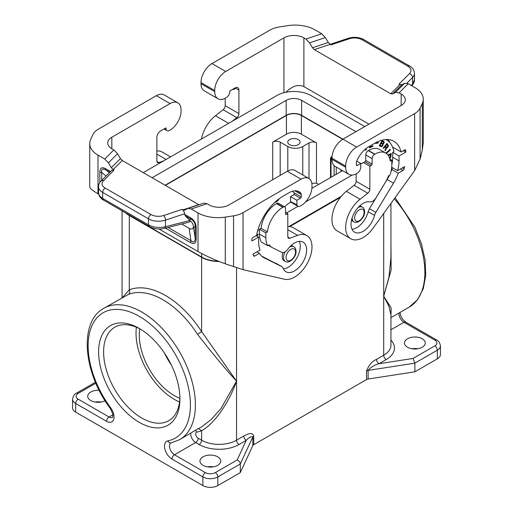 <?xml version="1.0" encoding="UTF-8"?>
<svg xmlns="http://www.w3.org/2000/svg" width="513" height="513" viewBox="0 0 513 513"><rect width="100%" height="100%" fill="white"/><g stroke="black" fill="none" stroke-linecap="round" stroke-linejoin="round"><path stroke-width="0.77" d="M420.089 108.14L422.314 103.35A28.221 16.294 -0 0 0 423.27 99.131L423.27 142.492L422.314 150.053L420.089 159.088L420.089 108.14A21.161 12.216 -0 0 1 414.613 113.617L356.644 147.084A15.518 8.958 -60 0 0 345.666 166.09L331.949 158.171A15.518 8.958 -60 0 1 342.921 139.164L301.644 115.335A10.933 6.31 180 0 0 286.183 115.335L165.09 185.244M355.894 131.674L301.644 100.356L301.644 115.335M390.938 203.43L390.938 257.327L388.944 277.193L383.705 296.2L391.143 307.883L390.938 316.784M390.938 242.566L391.143 269.985L383.705 296.2L388.944 306.267L390.938 314.911L390.938 345.159A24.688 14.255 -0 0 1 383.705 355.24L383.705 213.453M376.491 359.408C376.651 361.235 377.478 362.672 378.985 363.723C374.317 365.019 370.687 367.244 368.097 370.399L366.513 370.925C368.885 365.044 372.214 361.203 376.491 359.408L383.705 355.24A3.527 2.039 60 0 0 386.199 359.562A28.221 16.294 -0 0 0 390.938 340.151M280.194 175.382L280.194 142.12A5.29 3.052 0 0 0 272.711 142.12L286.427 134.194L286.427 115.476L165.34 185.392M386.199 359.562L378.985 363.723L413.055 358.452L414.882 363.159L414.882 371.803L437.326 358.844A10.581 6.111 0 0 0 440.43 354.521L440.43 345.877C439.808 342.639 438.532 340.664 436.595 339.946L405.706 322.113A3.527 2.039 120 0 0 403.943 322.286L434.832 340.119A3.527 2.039 -60 0 1 436.595 339.946M407.521 338.753A10.407 6.009 180 0 1 418.865 337.451A10.407 6.009 180 0 1 425.283 342.998A10.407 6.009 180 0 1 422.237 347.25A10.407 6.009 180 0 1 410.9 348.551A10.407 6.009 180 0 1 404.475 342.998A10.407 6.009 180 0 1 407.521 338.753M311.814 183.333L316.483 183.109L316.483 142.909L301.394 134.194A10.581 6.111 0 0 0 286.427 134.194M301.394 134.194L301.394 115.476A10.581 6.111 0 0 0 286.427 115.476M288.986 226.502L341.241 196.332M286.587 212.914L298.034 206.303M305.524 201.981L352.142 175.068M301.644 100.356A10.933 6.31 180 0 0 286.183 100.356L152.117 177.754M201.66 253.531L201.66 257.045A24.335 14.05 0 0 0 218.301 261.162M201.66 257.045L129.545 215.415A24.335 14.05 180 0 1 126.846 213.562M125.634 212.863A24.688 14.255 0 0 0 129.295 215.556L201.628 257.314L201.628 331.61L236.544 381.159L220.962 408.54L211.285 419.442L201.199 427.214L197.524 429.022M219.134 261.495A24.688 14.255 180 0 1 201.628 257.314M289.813 226.566L340.414 197.351M342.492 170.662L311.91 188.316M364.749 126.564L311.122 95.604A24.335 14.05 0 0 0 276.706 95.604L143.262 172.644M316.483 183.109L318.708 184.391M301.394 115.476L342.678 139.312M289.55 139.6A6.175 3.565 0 0 0 287.742 142.12A6.175 3.565 0 0 0 291.551 145.41A6.175 3.565 0 0 0 298.277 144.64A6.175 3.565 0 0 0 300.086 142.12A6.175 3.565 0 0 0 296.277 138.824A6.175 3.565 0 0 0 289.55 139.6M280.194 142.12L287.799 146.506A10.581 6.111 0 0 0 302.766 146.506L309.006 142.909A5.29 3.052 0 0 1 316.483 142.909M243.758 436.037L236.544 440.199A3.527 2.039 60 0 0 239.039 444.521L246.253 440.353C249.068 437.326 251.261 436.191 252.826 436.948L253.736 436.037C252.21 431.35 247.189 434.447 243.758 436.037C243.919 437.865 244.752 439.301 246.253 440.353L237.128 460.026C239.045 460.841 240.097 462.149 240.289 463.964L240.289 472.601L252.826 445.585A3.527 2.039 0 0 1 253.736 444.675L366.513 379.562A3.527 2.039 180 0 1 368.097 379.036L414.882 371.803M417.839 348.763A10.407 6.009 0 0 0 411.926 348.763M235.3 87.832A5.29 3.052 -60 0 1 235.3 87.973L235.3 88.55L233.8 89.409A1.763 1.02 -60 0 1 233.056 89.557A10.773 6.22 -60 0 0 232.562 89.409M423.27 99.131A28.221 16.294 -0 0 0 415.011 87.614L408.239 83.709L404.59 83.286L401.692 84.844L398.986 84.119L409.528 73.577A10.581 6.111 -0 0 0 407.848 66.203L362.05 39.758A10.581 6.111 180 0 0 349.276 38.789L331.013 44.881L328.301 42.47L325.402 37.571L321.754 33.775L314.988 29.869A28.221 16.294 180 0 0 287.729 25.65L279.438 26.933A21.161 12.216 180 0 0 269.947 30.094L211.978 63.567L225.694 71.487A15.518 8.958 -60 0 0 214.723 90.493L214.723 91.647A15.518 8.958 120 0 0 217.935 98.752A15.518 8.958 120 0 0 226.451 97.515A5.29 3.052 120 0 0 229.811 92.372L229.811 90.993L235.172 87.903A5.29 3.052 -60 0 1 237.82 87.64A5.29 3.052 -60 0 1 238.917 90.064L238.917 113.61A3.527 2.039 120 0 1 236.852 117.637L232.068 121.376M225.694 71.487L283.939 37.859A14.107 8.144 -0 0 1 303.888 37.859L305.94 39.046L309.589 42.842L312.488 47.741L314.315 49.639L390.739 93.764L392.567 93.975L401.692 84.844M401.16 94.02L401.16 105.543A14.107 8.144 180 0 0 405.296 99.778A14.107 8.144 180 0 0 401.16 94.02L399.114 92.834L395.459 92.417L392.567 93.975M411.317 85.479L412.587 84.036L412.183 85.344C413.786 83.362 414.549 81.458 414.478 79.624L412.587 84.036L412.587 77.476A14.107 8.144 -0 0 0 414.478 73.397C414.164 70.037 412.542 67.581 409.611 66.023A3.527 2.039 120 0 0 407.848 66.203M368.95 124.14L303.888 86.575C298.271 84.087 292.263 85.985 285.869 92.282M374.849 154.144L368.488 150.469A21.867 12.626 -60 0 1 379.421 149.386L385.782 153.06A21.867 12.626 -60 0 0 374.849 154.144L374.599 154.285A3.527 2.039 -60 0 0 372.105 158.607L372.105 164.077A1.058 0.609 -60 0 1 371.354 165.372L369.86 166.238L369.86 189.207A3.527 2.039 120 0 1 367.802 193.234L360.094 199.256A24.688 14.255 120 0 0 346.474 220.911A24.688 14.255 120 0 0 350.783 238.744A24.688 14.255 120 0 0 373.143 228.093L414.613 170.617L420.089 159.088M360.094 199.256L346.378 191.336A24.688 14.255 120 0 0 332.757 212.991A24.688 14.255 120 0 0 337.06 230.818L350.783 238.744M346.378 191.336L354.079 185.315A3.527 2.039 120 0 0 356.144 181.288L356.144 173.856M375.484 143.268L377.799 143.069L377.934 142.62M378.049 143.21L378.235 142.595L375.619 142.826L375.433 143.441L377.799 143.069M389.989 149.392L390.098 149.764L386.193 153.31M386.424 153.47L390.342 149.905L390.149 149.238L386.077 152.945L386.18 153.304M379.242 145.872L381.255 146.564L382.377 145.993L382.954 143.884L384.013 142.55L383.679 141.312M383.435 142.024L381.941 141.344L381.178 142.8L382.191 141.492L383.596 142.172L383.609 142.819L382.903 143.493L381.428 142.947M382.358 144.076L380.864 143.396L379.889 145.256L381.114 143.544L382.563 144.243L382.57 145.134L381.659 145.968L380.139 145.397M382.627 146.134L383.205 144.031L384.256 142.697L383.833 141.376L382.012 140.6L379.229 145.904L381.505 146.712L382.377 145.993M372.63 145.884L369.52 147.603M370.085 145.948L370.251 146.923L370.367 145.782M369.661 146.192L369.495 147.872L372.842 146.41L372.906 145.769L370.251 146.923M365.949 148.623L365.949 149.777L365.5 150.033M365.5 148.994L365.5 150.322L365.949 149.777M366.199 149.918L366.199 148.43M389.662 158.312L390.694 156.356L390.855 153.47M388.456 155.657L390.521 154.471L388.322 155.452M390.521 154.471L390.361 156.766L389.566 158.01M389.752 158.62L389.739 158.228M389.989 158.376L390.111 157.722M390.361 157.863L390.374 157.273M390.624 157.42L390.585 156.786M390.835 156.927L390.694 156.356M390.944 156.503L390.797 155.856M391.047 155.997L390.855 155.311M391.098 155.452L391.098 153.323L388.059 155.086M385.109 146.68L385.956 148.174L384.904 150.2L385.327 150.771L386.552 148.02L387.604 147.539L388.303 146.218L388.296 145.378L386.93 143.422L383.294 148.045L383.653 148.526L385.109 146.68L383.48 148.289M386.86 143.518L388.046 145.23L388.052 146.077L387.353 147.391L386.302 147.879L385.128 150.508M386.834 144.486L385.314 145.961L386.494 147.231L385.564 146.102L386.834 144.486L387.751 146.07L387.277 147.096L386.494 147.231M283.118 252.511A8.464 4.886 120 0 0 283.945 260.617L285.318 261.412A8.464 4.886 -60 0 1 283.561 257.532A8.464 4.886 -60 0 1 285.292 251.678M163.705 160.845L158.921 162.634A3.527 2.039 -60 0 1 157.587 162.602A3.527 2.039 -60 0 1 156.856 160.986L156.856 137.439A5.29 3.052 120 0 1 160.601 130.956L165.962 127.859L165.962 129.238A5.29 3.052 -60 0 0 166.93 130.623A5.29 3.052 -60 0 0 169.322 130.501A15.518 8.958 -60 0 0 181.051 111.084L181.051 109.929A15.518 8.958 120 0 0 177.838 102.824A15.518 8.958 120 0 0 170.079 103.594L111.84 137.221L111.84 148.738L113.886 149.924L117.541 153.72L120.433 158.62L111.308 167.751L114.014 170.156L111.911 170.156L100.978 181.089A3.527 2.494 -135 0 1 103.472 180.704L114.014 170.156M98.656 194.164L97.989 193.779C92.609 190.644 89.852 188.374 89.73 186.989L89.73 143.627A28.221 16.294 -0 0 1 90.686 139.408L92.911 134.624A21.161 12.216 -0 0 1 98.387 129.148L156.356 95.674L170.079 103.594M177.838 102.824L164.122 94.905A15.518 8.958 120 0 0 156.356 95.674M156.856 150.931A24.688 14.255 -60 0 1 162.217 152.053L170.572 156.875M164.769 128.545L165.962 129.238M89.73 143.627A28.221 16.294 -0 0 0 97.989 155.144L104.761 159.056L108.41 162.845L111.308 167.751M111.84 148.738A14.107 8.144 180 0 1 107.704 142.98A14.107 8.144 180 0 1 111.84 137.221M284.734 206.906A10.773 6.22 120 0 1 288.178 203.751L289.8 202.815A1.058 0.609 -60 0 0 290.544 201.519L296.905 204.834A5.29 3.052 -60 0 0 297.88 206.226A5.29 3.052 -60 0 0 300.265 206.098A15.518 8.958 -60 0 0 311.994 186.687L311.994 185.533A15.518 8.958 120 0 0 308.781 178.428A15.518 8.958 120 0 0 301.022 179.197L243.053 212.664L243.053 269.665L225.271 263.81C214.889 260.027 205.803 255.936 198.012 251.53L158.927 228.958M243.053 269.665L284.523 279.252A24.688 14.255 -60 0 0 307.909 262.194A24.688 14.255 -60 0 0 306.883 235.576L293.167 227.657A24.688 14.255 -60 0 0 287.799 226.528M149.187 226.457L103.389 200.019L102.658 198.403L148.456 224.841C153.637 227.509 159.319 228.131 165.487 226.695L164.59 228.349C159.126 229.638 153.99 229.003 149.187 226.457L148.456 224.841L148.456 218.839A3.527 2.039 -60 0 1 150.95 214.524A10.581 6.111 180 0 0 163.724 215.492L181.987 209.4L184.507 210.208L187.982 208.4L191.246 208.99L198.012 212.895A28.221 16.294 180 0 0 225.271 217.108L233.562 215.826A21.161 12.216 180 0 0 243.053 212.664M308.781 178.428L295.065 170.508A15.518 8.958 120 0 0 287.306 171.278L229.061 204.899A14.107 8.144 0 0 1 209.112 204.899L207.06 203.719L203.796 203.129L187.982 208.4M286.305 214.479L285.555 214.043A1.058 0.609 120 0 0 285.779 214.53A1.058 0.609 120 0 0 286.305 214.479L287.799 213.613L287.799 236.589A3.527 2.039 -60 0 0 288.53 238.199A3.527 2.039 -60 0 0 289.864 238.231L297.566 235.352A24.688 14.255 -60 0 1 306.883 235.576M285.555 214.043L285.555 208.573A3.527 2.039 120 0 0 284.824 206.957A3.527 2.039 120 0 0 283.061 207.13L282.81 207.278A21.867 12.626 120 0 0 267.446 231.985L261.091 228.317L259.495 229.234L259.495 234.133A24.688 14.255 120 0 0 261.297 242.021L267.658 245.689L269.203 244.797A22.752 13.133 120 0 0 271.935 247.426A22.752 13.133 120 0 0 272.339 247.644L281.599 252.268A7.054 4.072 -60 0 0 287.787 249.267A17.109 9.875 120 0 1 303.087 242.142A17.109 9.875 120 0 1 303.093 261.893A17.109 9.875 120 0 1 285.985 271.775A17.109 9.875 120 0 1 283.131 268.196A7.054 4.072 -60 0 0 281.951 266.715L275.59 263.047A7.054 4.072 -60 0 1 275.712 263.118M267.658 245.689A24.688 14.255 120 0 1 265.856 237.808L265.856 232.908L267.446 231.985M296.905 204.834L296.905 200.294L300.522 198.204A1.058 0.609 120 0 0 301.272 196.909L301.272 194.536A3.527 2.039 120 0 0 300.849 193.177A20.103 11.607 120 0 0 299.105 191.734A20.103 11.607 120 0 0 289.05 192.734L282.81 196.332A38.097 21.995 120 0 0 256.609 235.364L253.133 237.372A1.763 1.02 -60 0 0 251.883 239.533L251.883 240.975L258.623 237.083L258.623 241.982A29.632 17.109 120 0 0 260.097 250.055L252.986 254.159A39.155 22.604 -60 0 0 253.531 255.775A1.763 1.02 -60 0 0 253.82 256.134A1.763 1.02 -60 0 0 254.704 256.051L259.45 253.313A31.921 18.43 120 0 0 263.611 257.532A31.921 18.43 120 0 0 264.176 257.834L281.829 266.651A7.054 4.072 -60 0 1 281.951 266.715M287.799 213.613L285.555 212.318M265.856 232.908L259.495 229.234M284.824 206.957L278.469 203.289A3.527 2.039 120 0 0 276.706 203.462L276.456 203.603A21.867 12.626 120 0 0 261.091 228.317M259.45 253.313L256.955 251.87M281.829 266.651L261.649 256.077M283.413 268.876A17.109 9.875 120 0 0 296.732 258.225A17.109 9.875 120 0 0 299.297 241.366M258.623 237.083L256.128 235.647M292.577 191.208A17.634 10.183 120 0 1 294.225 193.266A1.058 0.609 120 0 1 293.545 194.889L290.544 196.62L290.544 201.16M279.29 198.634L277.706 200.949L275.417 202.334L275.417 201.801M256.699 234.883L258.122 234.056L258.122 234.864L256.449 235.833M258.526 228.009L258.084 230.888L257.597 231.062M289.447 247.228A8.464 4.886 -60 0 1 289.55 247.163A8.464 4.886 -60 0 1 293.782 246.747L292.41 245.951A8.464 4.886 120 0 0 291.083 245.567M275.417 202.045L277.456 200.807L278.854 198.954M276.116 201.179L278.508 199.217M257.872 234.204L257.872 234.723L256.199 235.691M258.001 229.651L257.667 230.805M296.905 200.294L290.544 196.62M181.987 209.4C183.558 210.477 184.417 211.94 184.571 213.774L185.142 215.768L190.24 220.808C192.112 222.302 193.177 224.258 193.433 226.663L195.196 238.167C195.19 242.027 193.76 242.854 190.907 240.648L190.458 242.559L165.462 228.131M196.178 227.612L195.196 226.528C195.19 223.232 193.76 220.75 190.907 219.096L190.458 217.704C194.119 219.994 196.024 223.296 196.178 227.612L196.178 239.257L195.196 238.167L195.196 226.528L193.69 227.4M193.433 226.663C193.112 229.164 191.695 229.721 189.182 228.323L181.705 224.008M198.909 204.758L122.261 160.518L120.433 158.62M189.977 220.481L165.487 226.695L165.487 220.135A14.107 8.144 180 0 1 148.456 218.839L102.658 192.401L102.658 198.403L102.145 198.095L99.439 195.594L98.618 193.734L98.522 186.642A14.107 8.144 -0 0 0 102.658 192.401A3.527 2.039 -60 0 1 105.152 188.079A10.581 6.111 -0 0 1 103.472 180.704M99.83 182.481L99.83 171.983C99.977 167.847 101.888 166.744 105.55 168.681L105.999 170.072C102.658 168.155 101.221 168.976 101.709 172.554L106.095 175.972M164.59 228.349L189.252 222.097L190.24 220.808M99.83 171.983L101.709 172.554L101.709 180.358M122.421 297.559L129.295 289.851A79.368 45.824 -120 0 1 201.628 331.61L197.524 334.322C213.273 354.489 226.284 370.097 236.544 381.159C228.971 402.776 214.549 423.539 201.628 430.708L198.621 428.708M240.289 472.601L217.839 485.561A10.581 6.111 180 0 1 202.872 485.561L202.872 476.923L171.983 459.084A10.581 6.111 -120 0 1 164.827 448.837A10.581 6.111 -120 0 1 167.809 440.866A3.527 2.828 78.7 0 0 170.989 442.886L179.685 439.635A75.834 43.785 -120 0 0 179.685 352.065A75.834 43.785 -120 0 0 103.85 308.281L128.41 294.417C129.815 293.353 130.11 291.826 129.295 289.851L129.295 215.556M99.156 390.303A10.407 6.009 0 0 0 90.763 392.035A10.407 6.009 0 0 0 87.717 396.28A10.407 6.009 0 0 0 93.879 401.769A10.407 6.009 0 0 0 105.062 400.756M203.001 456.833A10.407 6.009 0 0 0 199.955 461.078A10.407 6.009 0 0 0 206.373 466.631A10.407 6.009 0 0 0 217.717 465.329A10.407 6.009 0 0 0 220.763 461.078A10.407 6.009 0 0 0 214.338 455.531A10.407 6.009 0 0 0 203.001 456.833M98.618 351.924A57.494 33.198 60 0 1 139.273 328.455A57.494 33.198 60 0 1 179.928 398.87A57.494 33.198 60 0 1 139.273 422.346A57.494 33.198 60 0 1 98.618 351.924M202.872 485.561L75.674 412.119A10.581 6.111 180 0 1 72.57 407.803L72.57 399.159A10.581 6.111 180 0 0 75.674 403.481L106.563 421.314A10.581 6.111 -120 0 0 113.719 419.326A10.581 6.111 -120 0 0 110.737 407.918A3.527 0.551 143.6 0 0 110.398 408.572L112.892 414.228L112.584 417.345A7.054 4.072 -120 0 1 109.057 416.992L112.963 414.741M139.741 328.788A49.383 28.51 -120 0 0 139.273 335.079A49.383 28.51 -120 0 0 179.877 398.306M164.416 353.027A49.383 28.51 -120 0 0 171.22 364.814M179.55 401.961A53.968 31.158 60 0 1 136.028 333.206A53.968 31.158 60 0 1 136.407 327.236M179.909 397.395A53.968 31.158 60 0 1 168.751 420.698A53.968 31.158 60 0 1 127.166 406.238A53.968 31.158 60 0 1 103.607 351.924A53.968 31.158 60 0 1 114.784 327.223A53.968 31.158 60 0 1 140.543 329.211M207.399 466.843A10.407 6.009 180 0 1 213.312 466.843M95.162 402.038A10.407 6.009 180 0 1 101.074 402.038M351.533 220.064A8.464 4.886 120 0 0 352.534 221.02L353.906 221.808A8.464 4.886 -60 0 1 352.149 217.935A8.464 4.886 -60 0 1 352.155 217.813M331.949 158.171L331.949 159.325A15.518 8.958 120 0 0 335.162 166.43L348.878 174.349A15.518 8.958 120 0 0 357.401 173.112A5.29 3.052 120 0 0 360.754 167.969L360.754 163.429L356.721 161.095M401.16 105.543L342.921 139.164L356.644 147.084M345.666 166.09L345.666 167.244A15.518 8.958 120 0 0 348.878 174.349M385.782 153.06A21.867 12.626 -60 0 1 390.213 161.108L391.81 160.191L391.81 165.083A24.688 14.255 -60 0 1 390.002 175.055L388.456 175.946A22.752 13.133 -60 0 1 385.321 182.416L376.061 197.729A7.054 4.072 120 0 1 369.879 201.872A17.109 9.875 -60 0 0 353.784 213.87A17.109 9.875 -60 0 0 354.573 232.171A17.109 9.875 -60 0 0 374.535 215.422A7.054 4.072 120 0 1 375.837 212.376L393.484 183.179A31.921 18.43 -60 0 0 398.216 173.195L402.955 170.457A1.763 1.02 120 0 0 404.129 168.828A39.155 22.604 120 0 0 404.674 166.584L397.562 170.688A29.632 17.109 -60 0 0 399.043 160.909L399.043 156.01L405.777 152.124L405.777 150.687A1.763 1.02 120 0 0 405.411 149.879A1.763 1.02 120 0 0 404.533 149.963L401.057 151.97A38.097 21.995 -60 0 0 393.894 141.312A38.097 21.995 -60 0 0 374.849 143.198L368.616 146.795A20.103 11.607 -60 0 0 356.817 160.864A3.527 2.039 -60 0 0 356.394 162.717L356.394 165.083A1.058 0.609 -60 0 0 356.612 165.571A1.058 0.609 -60 0 0 357.138 165.519L360.754 163.429M369.86 166.238L363.499 162.563L362.005 163.429A1.763 1.02 -60 0 1 361.255 163.57A10.773 6.22 -60 0 0 360.735 163.416M391.81 160.191L389.867 159.068M368.488 150.469L368.238 150.61A3.527 2.039 -60 0 0 365.743 154.932L365.743 160.402A1.058 0.609 -60 0 1 365 161.698L363.499 162.563M389.367 175.427A31.921 18.43 -60 0 1 387.123 179.505L369.475 208.708A7.054 4.072 120 0 0 368.174 211.754A17.109 9.875 -60 0 1 352.008 229.273M398.216 173.195L391.855 169.521A31.921 18.43 -60 0 1 390.9 172.028M397.562 170.688L391.708 167.309M392.445 167.738A31.921 18.43 -60 0 1 391.855 169.521M385.821 139.562A35.628 20.571 -60 0 1 386.802 140.062A35.628 20.571 -60 0 1 393.157 148.757A31.921 18.43 -60 0 1 393.901 151.636L392.682 152.342L392.682 157.234A29.632 17.109 -60 0 1 391.81 164.654M358.036 207.624A8.464 4.886 -60 0 1 358.138 207.566A8.464 4.886 -60 0 1 362.37 207.143L360.998 206.354A8.464 4.886 120 0 0 359.671 205.963M393.445 147.577L392.881 147.904M388.161 139.574A38.097 21.995 -60 0 1 389.745 142.454M405.777 152.124L403.282 150.687M399.043 156.01L392.682 152.342M401.057 151.97L392.567 147.071M225.201 98.259L225.201 105.691A3.527 2.039 120 0 1 223.136 109.718L215.434 115.733A24.688 14.255 120 0 0 201.468 139.042M211.978 63.567A15.518 8.958 -60 0 0 201.006 82.574L201.006 83.722A15.518 8.958 120 0 0 204.219 90.827L217.935 98.752M390.938 317.675L409.15 307.159A75.834 43.785 -120 0 0 394.247 198.839M272.711 179.697L272.711 142.12M368.097 379.036L368.097 370.399L414.882 363.159L437.326 350.199A10.581 6.111 0 0 0 440.43 345.877M437.326 358.844L437.326 350.199A3.527 2.039 60 0 0 434.832 345.877A7.054 4.072 0 0 0 434.832 340.119M413.055 358.452L434.832 345.877M390.938 329.795L403.943 322.286A7.054 4.072 -120 0 1 398.986 313.026M286.183 100.356L286.183 115.335M287.799 171.002L287.799 146.506M302.766 174.959L302.766 146.506M309.006 178.562L309.006 142.909M341.01 171.515L341.01 169.803M336.239 174.273L336.239 167.052M286.055 257.532A6.701 3.867 -60 0 1 290.794 249.324A6.701 3.867 -60 0 1 295.533 252.063A6.701 3.867 -60 0 1 290.794 260.271A6.701 3.867 -60 0 1 286.055 257.532M334.11 175.504L334.11 165.628M330.519 177.575L330.519 158.511A1.763 1.02 0 0 0 331.032 159.229L331.956 159.761M331.975 157.292A1.763 1.02 -60 0 0 331.032 159.229L331.032 177.274M332.071 156.228L331.032 157.26A1.763 1.244 45 0 1 331.994 156.997M422.314 150.053L422.314 103.35M390.739 93.764L399.871 84.632M314.315 49.639L330.122 44.368M395.459 92.417L404.59 83.286M409.528 73.577A3.527 2.494 45 0 1 412.587 77.476L406.924 83.138M349.276 38.789A3.527 1.443 -108.4 0 0 348.16 38.321C353.758 36.66 358.972 37.083 363.813 39.584A3.527 2.039 120 0 0 362.05 39.758M399.114 92.834L408.239 83.709M303.888 37.859L303.888 86.575M367.802 193.234L354.079 185.315M369.86 189.207L356.144 181.288M309.589 42.842L325.402 37.571M312.488 47.741L328.301 42.47M113.886 149.924L104.761 159.056M207.06 203.719L191.246 208.99M301.022 179.197L287.306 171.278M225.271 263.81L225.271 217.108M233.562 266.779L233.562 215.826M198.012 251.53L198.012 212.895M289.864 238.231L287.838 237.064M297.566 235.352L287.799 229.715M265.856 237.808L259.495 234.133M282.81 207.278L276.456 203.603M283.061 207.13L276.706 203.462M254.704 256.051L253.345 255.262M264.176 257.834L263.06 257.193M300.849 193.177L296.982 190.945M301.272 194.536L294.821 190.817M301.272 196.909L293.834 192.619M300.522 198.204L294.007 194.44M97.989 193.779L97.989 155.144M105.55 168.681L110.519 171.547M190.458 217.704L184.571 214.306M196.178 239.257C196.024 243.399 194.119 244.496 190.458 242.559M189.451 219.936L190.907 219.096L185.142 215.768M189.182 228.323L190.907 240.648L168.078 227.464M122.261 160.518L113.129 169.649M150.95 214.524L105.152 188.079M198.685 204.642L182.878 209.913M117.541 153.72L108.41 162.845M109.801 172.265L105.999 170.072L109.365 172.701M163.724 215.492A3.527 1.443 71.6 0 1 165.487 220.135L184.571 213.774M156.856 154.112L166.109 159.453M156.895 161.467L158.921 162.634M197.524 334.322A75.834 43.785 -120 0 0 128.41 294.417M236.544 267.805L236.544 440.199A24.688 14.255 180 0 1 201.628 440.199L198.172 438.205A3.527 2.039 -60 0 1 195.677 442.527L174.478 454.768L205.367 472.601A3.527 2.039 120 0 0 202.872 476.923A10.581 6.111 180 0 0 217.839 476.923L217.839 485.561M239.039 444.521A28.221 16.294 180 0 1 199.134 444.521A3.527 2.039 120 0 0 201.628 440.199L201.628 430.708A79.368 45.824 -120 0 1 196.78 432.132A3.527 2.039 -120 0 0 195.786 434.787A3.527 2.039 -120 0 0 198.172 438.205M199.134 444.521L195.677 442.527A7.054 4.072 -120 0 1 190.721 433.267M252.826 445.585L252.826 436.948L240.289 463.964L217.839 476.923A3.527 2.039 60 0 0 215.345 472.601A7.054 4.072 180 0 1 205.367 472.601M106.563 421.314A3.527 2.039 -60 0 1 109.057 416.992L78.168 399.159A7.054 4.072 180 0 1 78.168 393.4L95.835 383.198M237.128 460.026L215.345 472.601M95.431 382.243L76.405 393.227A3.527 2.039 60 0 1 78.168 393.4M167.809 440.866A72.307 41.745 -120 0 0 177.684 358.6A72.307 41.745 -120 0 0 100.862 314.251A72.307 41.745 -120 0 0 110.737 407.918M75.674 412.119L75.674 403.481A3.527 2.039 120 0 1 78.168 399.159M195.472 430.522A3.527 2.828 -101.3 0 1 196.78 432.132M170.989 442.886L170.951 442.899A7.054 4.072 -120 0 0 169.867 448.548A7.054 4.072 -120 0 0 174.478 454.768A3.527 2.039 -60 0 0 171.983 459.084M253.736 444.675L253.736 436.037M366.513 379.562L366.513 370.925M354.643 217.935A6.701 3.867 -60 0 1 359.382 209.727A6.701 3.867 -60 0 1 364.121 212.459A6.701 3.867 -60 0 1 359.382 220.667A6.701 3.867 -60 0 1 354.643 217.935M414.613 113.617L414.613 170.617M374.599 154.285L368.238 150.61M372.105 158.607L365.743 154.932M372.105 164.077L365.743 160.402M371.354 165.372L365 161.698M374.535 215.422L368.174 211.754M402.955 170.457L400.467 169.014M393.484 183.179L387.123 179.505M375.837 212.376L369.475 208.708M404.129 168.828L402.461 167.866M345.666 167.244L331.949 159.325M357.138 165.519L356.394 165.083M405.777 150.687L404.533 149.963M399.043 160.909L392.682 157.234M305.94 39.046L321.754 33.775M201.006 83.722L214.723 91.647M201.006 82.574L214.723 90.493M283.939 37.859L283.939 92.725M225.201 105.691L238.917 113.61M223.136 109.718L236.852 117.637M215.434 115.733L228.638 123.357M238.917 90.064L235.3 87.973M409.15 307.159L417.678 299.579L423.283 288.684L425.758 275.244L425.104 259.976L421.404 243.694L414.902 227.272L395.087 197.672M399.993 312.443L400.679 315.63L401.73 317.855L402.994 319.695L405.706 322.113M331.032 157.26A1.763 1.763 0 0 0 330.519 158.511M293.782 246.747C295.122 247.394 295.879 248.927 296.052 251.344C296.373 257.455 288.787 264.208 285.318 261.412M363.813 39.584L409.611 66.023M414.478 79.624L414.478 73.397M412.183 85.344L411.811 85.767M348.16 38.321L330.09 44.349M164.057 128.962L166.93 130.623M297.88 206.226L290.467 201.942M268.293 245.323L271.935 247.426M98.522 186.642C98.496 184.699 99.31 182.846 100.978 181.089M103.389 200.019C102.273 199.698 100.862 198.262 99.163 195.703L98.522 192.862M179.685 439.635L197.838 428.868M122.062 210.798L122.062 297.764M103.85 308.281C78.489 321.805 83.356 373.169 110.398 408.572M76.405 393.227C74.488 393.92 73.212 395.901 72.57 399.159M362.37 207.143C363.717 207.791 364.474 209.323 364.64 211.741C364.961 217.858 357.381 224.604 353.906 221.808M386.802 140.062L385.917 139.555"/></g></svg>
